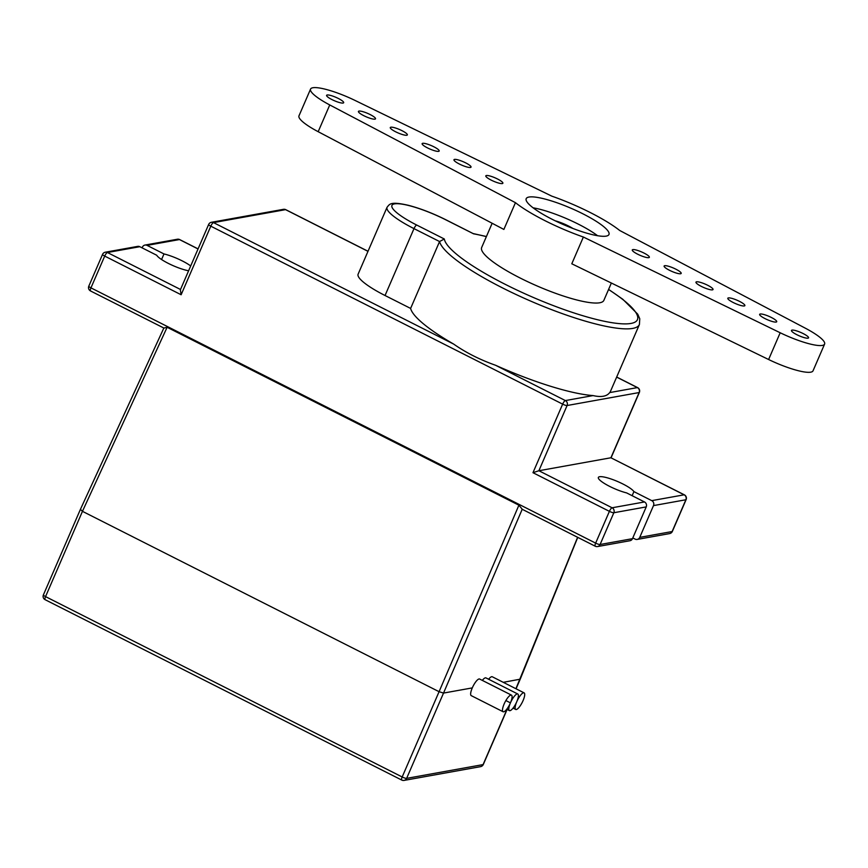<?xml version="1.0" encoding="UTF-8"?>
<svg xmlns="http://www.w3.org/2000/svg" width="868" height="868" viewBox="0 0 868 868"><rect width="100%" height="100%" fill="white"/><g stroke="black" fill="none" stroke-linecap="round" stroke-linejoin="round"><path stroke-width="1.3" d="M637.654 254.194A9.298 1.855 23.4 0 0 649.351 257.319A9.298 1.855 23.4 0 0 641.55 251.915A9.298 1.855 23.4 0 0 632.284 249.93A9.298 1.855 23.4 0 0 637.654 254.194M701.333 286.397A9.298 1.855 23.4 0 0 713.029 289.521A9.298 1.855 23.4 0 0 705.239 284.129A9.298 1.855 23.4 0 0 695.962 282.133A9.298 1.855 23.4 0 0 701.333 286.397M765.023 318.61A9.298 1.855 23.4 0 0 776.708 321.735A9.298 1.855 23.4 0 0 768.918 316.332A9.298 1.855 23.4 0 0 759.652 314.346A9.298 1.855 23.4 0 0 765.023 318.61M796.857 334.712A9.298 1.855 23.4 0 0 808.553 337.836A9.298 1.855 23.4 0 0 800.763 332.444A9.298 1.855 23.4 0 0 791.486 330.448A9.298 1.855 23.4 0 0 796.857 334.712M733.178 302.498A9.298 1.855 23.4 0 0 744.874 305.623A9.298 1.855 23.4 0 0 737.073 300.23A9.298 1.855 23.4 0 0 727.807 298.245A9.298 1.855 23.4 0 0 733.178 302.498M669.499 270.295A9.298 1.855 23.4 0 0 681.185 273.42A9.298 1.855 23.4 0 0 673.394 268.028A9.298 1.855 23.4 0 0 664.118 266.031A9.298 1.855 23.4 0 0 669.499 270.295M824.6 344.086L813.023 370.842A37.194 7.421 -156.6 0 1 768.614 359.515L571.795 263.785L583.372 237.029L780.191 332.759A37.194 7.421 23.4 0 0 824.6 344.086A37.194 7.421 23.4 0 0 805.395 328.223L619.709 230.487A66.565 13.28 23.4 0 0 551.788 196.135L354.969 100.406A37.194 7.421 23.4 0 0 310.56 89.078A37.194 7.421 23.4 0 0 329.753 104.941L318.176 131.697A37.194 7.421 -156.6 0 1 298.983 115.835L310.56 89.078M491.179 180.11A9.298 1.855 23.4 0 0 502.876 183.235A9.298 1.855 23.4 0 0 495.075 177.842A9.298 1.855 23.4 0 0 485.809 175.846A9.298 1.855 23.4 0 0 491.179 180.11M427.501 147.896A9.298 1.855 23.4 0 0 439.197 151.021A9.298 1.855 23.4 0 0 431.396 145.629A9.298 1.855 23.4 0 0 422.13 143.643A9.298 1.855 23.4 0 0 427.501 147.896M363.822 115.694A9.298 1.855 23.4 0 0 375.508 118.818A9.298 1.855 23.4 0 0 367.717 113.415A9.298 1.855 23.4 0 0 358.441 111.43A9.298 1.855 23.4 0 0 363.822 115.694M331.977 99.592A9.298 1.855 23.4 0 0 343.674 102.706A9.298 1.855 23.4 0 0 335.873 97.314A9.298 1.855 23.4 0 0 326.607 95.328A9.298 1.855 23.4 0 0 331.977 99.592M395.656 131.795A9.298 1.855 23.4 0 0 407.352 134.92A9.298 1.855 23.4 0 0 399.551 129.527A9.298 1.855 23.4 0 0 390.285 127.531A9.298 1.855 23.4 0 0 395.656 131.795M459.346 164.009A9.298 1.855 23.4 0 0 471.031 167.133A9.298 1.855 23.4 0 0 463.241 161.73A9.298 1.855 23.4 0 0 453.964 159.745A9.298 1.855 23.4 0 0 459.346 164.009M318.176 131.697L503.874 229.434L515.451 202.678L329.753 104.941M533.126 207.821A45.093 8.995 -156.6 0 1 597.553 235.705M552.254 219.344A45.093 8.995 -156.6 0 1 526.192 198.674A45.093 8.995 -156.6 0 1 571.155 208.32A45.093 8.995 -156.6 0 1 608.967 234.49A45.093 8.995 -156.6 0 1 552.254 219.344M572.891 228.458A15.808 3.157 23.4 0 0 555.281 220.841M515.451 202.678A66.565 13.28 23.4 0 0 544.952 220.656A66.565 13.28 23.4 0 0 583.372 237.029M611.365 283.022L603.857 300.371A66.565 13.28 -156.6 0 1 520.138 278.01A66.565 13.28 -156.6 0 1 481.664 247.499L492.156 223.26M672.364 531.4A3.722 0.738 -156.6 0 1 672.136 531.541A3.722 3.494 79.8 0 1 669.608 533.592A3.722 3.722 0 0 0 672.364 531.4L686.111 499.632A3.722 0.738 -156.6 0 1 685.883 499.762L672.136 531.541L639.749 537.368A3.722 3.494 79.8 0 1 635.116 539.104L632.805 537.932M686.111 499.632A3.722 3.722 0 0 0 684.375 494.836A3.722 1.052 116.8 0 0 684.147 494.814A3.722 3.494 79.8 0 1 685.883 499.762L653.495 505.599L639.749 537.368M684.375 494.836L610.909 457.772L684.147 494.814L651.76 500.641A3.722 3.494 79.8 0 1 653.495 505.599M90.771 290.986A3.722 1.052 -63.2 0 1 90.543 290.964A3.722 1.052 -63.2 0 1 90.956 287.872A3.722 0.738 -156.6 0 1 88.807 286.169A3.722 3.722 0 0 0 90.543 290.964L163.846 328.028L80.312 509.603L43.4 594.905A3.722 3.722 0 0 0 45.136 599.701A3.722 1.052 -63.2 0 1 45.548 596.609A3.722 0.738 -156.6 0 1 43.4 594.905M188.616 270.773A20.452 4.08 -156.6 0 1 169.596 264.024A20.452 4.08 -156.6 0 1 156.717 255.246L139.802 246.696A3.722 3.494 -100.2 0 0 137.697 246.382L105.31 252.208A3.722 3.722 0 0 0 102.554 254.389A3.722 0.738 -156.6 0 0 104.713 256.093A3.722 1.052 -63.2 0 1 107.415 252.523A3.722 3.494 -100.2 0 0 105.31 252.208M198.088 248.888L179.687 239.579A3.722 3.722 0 0 0 177.354 239.242A3.722 3.494 79.8 0 1 179.459 239.557A3.722 1.052 -63.2 0 1 179.687 239.579A3.722 1.052 -63.2 0 1 179.85 239.752M142.124 247.868L142.439 247.12A3.722 3.494 79.8 0 1 147.072 245.384L163.987 253.944L161.567 259.532M45.364 599.723A3.722 1.052 -63.2 0 1 45.136 599.701L401.765 780.072A3.722 1.052 -63.2 0 1 402.177 776.979A3.722 0.738 23.4 0 0 406.625 778.368A3.722 3.494 79.8 0 1 404.097 780.408L480.557 766.65A3.722 3.722 0 0 0 483.313 764.469A3.722 0.738 23.4 0 1 483.085 764.6A3.722 3.494 79.8 0 1 480.557 766.65M522.232 509.201L518.901 505.198L167.123 327.269L82.449 511.328L439.078 691.698L402.177 776.979L45.548 596.609L82.46 511.328L80.54 509.483M503.266 682.324L520.225 679.177L577.752 537.368M506.988 709.373L483.085 764.6L406.625 778.368L443.526 693.076L472.279 687.901M595.459 546.243A3.722 3.494 -100.2 0 0 597.575 546.558L629.951 540.731A3.722 3.494 -100.2 0 0 632.479 538.681L646.226 506.901A3.722 3.494 -100.2 0 0 644.49 501.954L626.642 492.916A19.53 3.895 -156.6 0 1 607.318 485.158A19.53 3.895 -156.6 0 1 598.367 477.433A19.53 3.895 -156.6 0 1 615.249 480.536A19.53 3.895 -156.6 0 1 633.911 491.613L651.76 500.641M633.911 491.613L632.132 495.704M597.575 546.558A3.722 3.494 -100.2 0 0 600.092 544.507A3.722 0.738 -156.6 0 1 595.643 543.118A3.722 1.052 116.8 0 0 595.231 546.211A3.722 3.722 0 0 0 597.575 546.558M167.123 327.269L164.009 328.028M518.901 505.198L439.078 691.698L443.526 693.076L522.2 509.277M401.993 780.093A3.722 1.052 -63.2 0 1 401.765 780.072A3.722 3.722 0 0 0 404.097 780.408M632.479 538.681L600.092 544.507L613.839 512.738A3.722 0.738 -156.6 0 1 609.401 511.35L595.643 543.118L90.956 287.872L104.713 256.093L181.13 294.751L210.794 226.179A3.722 0.738 -156.6 0 1 208.645 224.476L180.36 289.836L181.13 294.751M646.226 506.901L613.839 512.738A3.722 3.494 -100.2 0 0 612.103 507.78A3.722 1.052 116.8 0 0 609.401 511.35L532.974 472.702L538.876 470.738L610.909 457.772L639.13 392.553A3.722 3.494 -100.2 0 0 637.394 387.595L609.694 392.586C606.808 396.437 601.253 397.435 593.061 395.58A108.782 21.7 -156.6 0 1 495.563 365.265C479.787 359.678 465.823 352.603 453.649 344.075A108.782 21.7 -156.6 0 1 410.618 308.422L385.045 295.511A46.492 9.277 -156.6 0 1 358.115 274.158L387.052 207.278A46.492 9.277 23.4 0 0 413.993 228.62L439.566 241.543A108.782 21.7 23.4 0 0 538.42 304.386A108.782 21.7 23.4 0 0 639.412 324.502L639.759 318.762L637.72 314.151L622.768 299.243L608.609 289.391M644.49 501.954L612.103 507.78L538.876 470.738L567.097 405.519A3.722 0.738 -156.6 0 1 562.648 404.141L532.974 472.702M611.083 457.772L639.358 392.423A3.722 0.738 -156.6 0 1 639.13 392.553L567.097 405.519A3.722 3.494 -100.2 0 0 565.361 400.571A3.722 1.052 116.8 0 0 562.648 404.141L210.794 226.179A3.722 1.052 -63.2 0 1 213.506 222.609A3.722 3.494 -100.2 0 0 211.401 222.295A3.722 3.722 0 0 0 208.645 224.476M446.163 220.005A3.722 1.052 116.9 0 0 446 219.832A3.722 1.052 116.9 0 0 445.772 219.81L473.049 233.546M608.555 289.511A105.061 20.962 -156.6 0 1 580.453 314.997A105.061 20.962 -156.6 0 1 444.318 238.993L439.566 241.543L410.618 308.422M453.649 344.075L213.506 222.609L285.55 209.644A3.722 3.494 -100.2 0 0 283.445 209.329L211.401 222.295M367.989 251.34L285.55 209.644A3.722 1.052 -63.2 0 1 285.778 209.676A3.722 1.052 -63.2 0 1 285.941 209.839M639.358 392.423A3.722 3.722 0 0 0 637.622 387.627A3.722 1.052 116.8 0 0 637.394 387.595L616.638 377.103M639.412 324.502L610.464 391.392A108.782 21.7 -156.6 0 1 609.694 392.586M163.987 253.944A20.452 4.08 -156.6 0 1 190.7 265.955M505.87 700.552L510.438 702.874A9.298 2.615 116.8 0 0 509.407 710.599A9.298 2.615 116.8 0 0 516.764 701.735A9.298 2.615 116.8 0 0 517.795 694.009L485.95 677.897A9.298 2.615 116.8 0 0 482.315 680.393M517.795 694.009A9.298 2.615 116.8 0 0 510.438 702.874A9.298 2.615 116.8 0 0 511.48 695.138A9.298 2.615 116.8 0 0 504.948 702.255A9.298 2.615 116.8 0 0 503.082 711.738A9.298 2.615 116.8 0 0 510.438 702.874M524.12 692.87A9.298 2.615 116.8 0 0 516.764 701.735A9.298 2.615 116.8 0 0 515.722 709.46A9.298 2.615 116.8 0 0 522.254 702.342A9.298 2.615 116.8 0 0 524.12 692.87L492.275 676.769A9.298 2.615 116.8 0 0 488.63 679.253M511.48 695.138L479.635 679.036A9.298 2.615 116.8 0 0 473.103 686.154A9.298 2.615 116.8 0 0 471.248 695.637L503.082 711.738M780.191 332.759L768.614 359.515M147.072 245.384L179.459 239.557L198.056 248.964M577.611 537.303L515.918 688.725M593.061 395.58L565.361 400.571L495.563 365.265M180.511 289.489L107.415 252.523L139.802 246.696M473.353 233.774A105.061 20.962 -156.6 0 1 486.362 236.628M444.318 238.993L416.705 225.04A3.722 1.042 116.8 0 0 413.993 228.62L385.045 295.511M416.705 225.04A42.771 8.539 -156.6 0 1 394.549 203.871A42.771 8.539 -156.6 0 1 445.772 219.81M177.354 239.242L144.967 245.069M520.225 679.177L516.059 688.791M507.118 709.449L483.313 764.469M637.22 539.419L669.608 533.592M521.928 509.136L595.231 546.211M88.807 286.169L102.554 254.389M473.158 233.579L446 219.832C432.806 213.246 420.264 208.407 408.361 205.304C390.025 201.137 389.678 204.219 387.052 207.278M486.416 236.519L473.103 233.557M368.021 251.264L285.778 209.676A3.722 3.722 0 0 0 283.445 209.329M637.622 387.627L616.671 377.027M506.728 709.243L509.407 710.599M513.042 708.104L515.722 709.46"/></g></svg>
